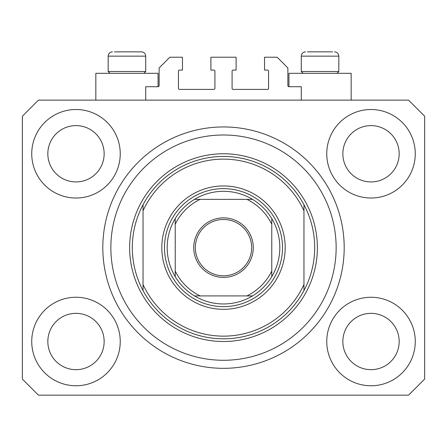 <?xml version="1.0" encoding="UTF-8"?>
<svg xmlns="http://www.w3.org/2000/svg" width="447" height="447" viewBox="0 0 447 447"><rect width="100%" height="100%" fill="white"/><g stroke="black" fill="none" stroke-linecap="round" stroke-linejoin="round"><path stroke-width="0.67" d="M301.278 100.128L301.278 86.718L288.941 86.718A1.073 1.073 0 0 1 287.868 85.645L287.868 67.944L277.14 57.216L264.535 57.216L264.535 70.09L267.485 70.09A1.073 1.073 0 0 1 268.558 71.162L268.558 88.327A1.073 1.073 0 0 1 267.485 89.4L233.155 89.4A1.073 1.073 0 0 1 232.082 88.327L232.082 71.162A1.073 1.073 0 0 1 233.155 70.09L236.105 70.09L236.105 57.216L210.895 57.216L210.895 70.09L213.845 70.09A1.073 1.073 0 0 1 214.918 71.162L214.918 88.327A1.073 1.073 0 0 1 213.845 89.4L179.515 89.4A1.073 1.073 0 0 1 178.442 88.327L178.442 71.162A1.073 1.073 0 0 1 179.515 70.09L182.465 70.09L182.465 57.216L169.86 57.216L159.132 67.944L159.132 85.645A1.073 1.073 0 0 1 158.059 86.718L145.722 86.718L145.722 100.128M344.19 247.638A120.69 120.69 0 0 0 223.5 126.948A120.69 120.69 0 0 0 102.81 247.638A120.69 120.69 0 0 0 223.5 368.328A120.69 120.69 0 0 0 344.19 247.638L344.145 244.285M221.125 368.306L220.147 368.283M31.737 341.508A44.253 44.253 0 0 0 75.99 385.761A44.253 44.253 0 0 0 120.243 341.508A44.253 44.253 0 0 0 75.99 297.255A44.253 44.253 0 0 0 31.737 341.508M326.757 341.508A44.253 44.253 0 0 0 371.01 385.761A44.253 44.253 0 0 0 415.263 341.508A44.253 44.253 0 0 0 371.01 297.255A44.253 44.253 0 0 0 326.757 341.508M326.757 153.768A44.253 44.253 0 0 0 371.01 198.021A44.253 44.253 0 0 0 415.263 153.768A44.253 44.253 0 0 0 371.01 109.515A44.253 44.253 0 0 0 326.757 153.768M31.737 153.768A44.253 44.253 0 0 0 75.99 198.021A44.253 44.253 0 0 0 120.243 153.768A44.253 44.253 0 0 0 75.99 109.515A44.253 44.253 0 0 0 31.737 153.768M351.163 100.128L351.163 73.308L288.941 73.308L288.941 86.718M95.837 100.128L95.837 73.308L158.059 73.308L158.059 86.718M47.829 153.768A28.161 28.161 0 0 0 75.99 181.929A28.161 28.161 0 0 0 104.151 153.768A28.161 28.161 0 0 0 75.99 125.607A28.161 28.161 0 0 0 47.829 153.768M342.849 153.768A28.161 28.161 0 0 0 371.01 181.929A28.161 28.161 0 0 0 399.171 153.768A28.161 28.161 0 0 0 371.01 125.607A28.161 28.161 0 0 0 342.849 153.768M342.849 341.508A28.161 28.161 0 0 0 371.01 369.669A28.161 28.161 0 0 0 399.171 341.508A28.161 28.161 0 0 0 371.01 313.347A28.161 28.161 0 0 0 342.849 341.508M47.829 341.508A28.161 28.161 0 0 0 75.99 369.669A28.161 28.161 0 0 0 104.151 341.508A28.161 28.161 0 0 0 75.99 313.347A28.161 28.161 0 0 0 47.829 341.508M38.442 395.148L408.558 395.148L424.65 379.056L424.65 116.22L408.558 100.128L38.442 100.128L22.35 116.22L22.35 379.056L38.442 395.148M109.996 73.308L108.174 71.486L145.722 71.486L145.722 56.143C145.471 53.539 144.04 52.109 141.431 51.852L114.404 51.852M332.596 51.852L307.508 51.852M336.312 71.486L338.826 71.486L338.826 56.143L301.278 56.143C301.529 53.539 302.96 52.109 305.569 51.852C302.96 52.109 301.529 53.539 301.278 56.143L301.278 71.486L336.312 71.486M324.745 51.852L315.358 51.852M122.254 51.852L117.561 51.852M285.186 247.638A61.686 61.686 0 0 1 223.5 309.324A61.686 61.686 0 0 1 161.814 247.638A61.686 61.686 0 0 1 223.5 185.952A61.686 61.686 0 0 1 285.186 247.638M336.144 247.638A112.644 112.644 0 0 0 223.5 134.994A112.644 112.644 0 0 0 110.856 247.638A112.644 112.644 0 0 0 223.5 360.282A112.644 112.644 0 0 0 336.144 247.638M314.688 247.638A91.188 91.188 0 0 0 303.96 204.726L303.96 210.766A88.506 88.506 0 0 0 143.04 210.766L143.04 284.51A88.506 88.506 0 0 0 303.96 284.51L303.96 290.55A91.188 91.188 0 0 0 314.688 247.638M143.04 204.726A91.188 91.188 0 0 0 223.5 338.826A91.188 91.188 0 0 0 303.96 290.55L303.96 204.726A91.188 91.188 0 0 0 143.04 204.726L143.04 210.766L143.04 204.726M143.04 284.51L143.04 290.55L143.04 284.51M253.27 247.638A29.77 29.77 0 0 1 223.5 277.408A29.77 29.77 0 0 1 193.73 247.638A29.77 29.77 0 0 1 223.5 217.868A29.77 29.77 0 0 1 253.27 247.638M195.339 247.638A28.161 28.161 0 0 0 223.5 275.799A28.161 28.161 0 0 0 251.661 247.638A28.161 28.161 0 0 0 223.5 219.477A28.161 28.161 0 0 0 195.339 247.638M279.822 247.638A56.322 56.322 0 0 0 271.776 218.628L271.776 224.254L271.776 218.628A56.322 56.322 0 0 0 194.49 199.362L200.116 199.362L194.49 199.362A56.322 56.322 0 0 0 175.224 276.648L175.224 271.022L175.224 276.648A56.322 56.322 0 0 0 194.49 295.914L252.51 295.914A56.322 56.322 0 0 0 271.776 276.648L271.776 224.254A53.64 53.64 0 0 0 246.884 199.362L200.116 199.362A53.64 53.64 0 0 0 175.224 224.254L175.224 271.022A53.64 53.64 0 0 0 200.116 295.914L194.49 295.914A56.322 56.322 0 0 0 252.51 295.914L246.884 295.914A53.64 53.64 0 0 0 271.776 271.022L271.776 276.648A56.322 56.322 0 0 0 279.822 247.638M164.496 247.638A59.004 59.004 0 0 1 223.5 188.634A59.004 59.004 0 0 1 282.504 247.638A59.004 59.004 0 0 1 223.5 306.642A59.004 59.004 0 0 1 164.496 247.638M175.224 218.628L175.224 224.254L175.224 218.628A56.322 56.322 0 0 1 194.49 199.362M252.51 199.362L246.884 199.362L252.51 199.362A56.322 56.322 0 0 1 271.776 218.628M271.776 276.648A56.322 56.322 0 0 1 252.51 295.914A56.322 56.322 0 0 0 271.776 276.648M141.431 51.852C144.04 52.109 145.471 53.539 145.722 56.143L108.174 56.143C108.425 53.539 109.856 52.109 112.465 51.852C109.856 52.109 108.425 53.539 108.174 56.143L108.174 71.486M317.37 247.638A93.87 93.87 0 0 1 223.5 341.508A93.87 93.87 0 0 1 129.63 247.638A93.87 93.87 0 0 1 223.5 153.768A93.87 93.87 0 0 1 317.37 247.638M194.49 295.914A56.322 56.322 0 0 1 175.224 276.648M338.826 56.143C338.575 53.539 337.144 52.109 334.535 51.852C337.144 52.109 338.575 53.539 338.826 56.143M337.004 73.308L338.826 71.486M303.1 73.308L301.278 71.486M143.9 73.308L145.722 71.486"/></g></svg>
